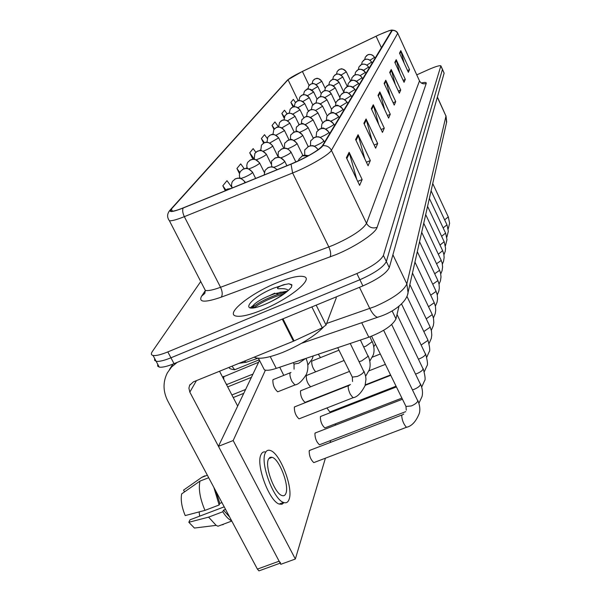 <?xml version="1.0" encoding="UTF-8"?>
<svg xmlns="http://www.w3.org/2000/svg" width="601" height="601" viewBox="0 0 601 601"><rect width="100%" height="100%" fill="white"/><g stroke="black" fill="none" stroke-linecap="round" stroke-linejoin="round"><path stroke-width="0.9" d="M399.004 306.179L395.976 318.868C392.686 325.359 383.633 331.474 368.819 337.206L276.257 368.39C270.51 370.276 266.536 370.749 264.35 369.81L263.193 367.549M276.543 282.906C250.655 293.431 225.247 313.572 235.735 315.998C240.64 317.133 249.55 315.089 262.472 309.861C289.043 299.118 313.602 279.232 304.256 276.723C299.321 275.296 290.08 277.354 276.543 282.906C250.655 293.431 225.247 313.572 235.735 315.998C240.64 317.133 249.55 315.089 262.472 309.861C289.043 299.118 313.602 279.232 304.256 276.723C299.321 275.296 290.08 277.354 276.543 282.906M378.638 35.016C386.135 31.635 390.552 30.058 391.875 30.298L322.279 145.93C317.711 150.949 307.366 156.959 291.23 163.953L183.335 207.833C177.318 210.252 173.328 211.379 171.368 211.221L170.496 210.568L171.338 209.08L288.029 79.715C289.975 77.935 294.768 75.185 302.408 71.466L378.638 35.016M378.675 34.956L302.408 71.421L287.669 79.88L170.804 209.321C168.318 212.619 172.412 212.191 183.087 208.044L291.027 164.156C304.609 158.709 321.144 149.078 322.857 145.675L392.258 30.456C392.581 29.832 391.469 29.937 388.915 30.771L378.675 34.956M157.74 364.289L157.68 366.114L159.227 367.091C162.135 367.617 167.07 366.475 174.042 363.665L362.899 285.911L359.894 279.735C374.633 273.17 383.446 267.107 386.345 261.54L442.471 69.318L386.345 261.54C383.446 267.107 374.633 273.17 359.894 279.735L170.939 357.798L359.894 279.735L356.881 273.545C371.628 266.964 380.471 260.924 383.4 255.417L440.879 65.817C439.579 65.306 435.477 66.553 428.558 69.573L416.861 74.809M154.682 358.542L154.607 360.337L156.14 361.284C159.04 361.779 163.968 360.615 170.939 357.798C163.968 360.615 159.04 361.779 156.14 361.284L153.052 355.469C155.929 355.935 160.858 354.748 167.829 351.916L356.881 273.545M346.386 157.695L359.623 185.348L362.14 179.511L349.136 152.293L346.386 157.695M356.784 179.414L349.136 152.293M357.745 181.412L362.14 179.511M355.612 139.537L368.075 165.741L370.321 160.535L358.068 134.714L355.612 139.537M364.837 158.934L358.068 134.714M366.407 162.24L370.321 160.535M363.868 123.295L375.64 148.199L377.661 143.519L366.069 118.96L363.868 123.295M372.109 140.724L366.069 118.96M374.153 145.051L377.661 143.519M371.298 108.676L382.454 132.4L384.279 128.171L373.289 104.762L371.298 108.676M378.705 124.422L373.289 104.762M381.117 129.561L384.279 128.171M399.522 53.128L408.364 72.3L409.536 69.581L400.799 50.612L399.522 53.128M404.195 63.263L400.799 50.612M407.523 70.49L409.536 69.581M394.819 62.384L404.037 82.322L405.314 79.377L396.202 59.657L394.819 62.384M399.898 73.367L396.202 59.657M403.128 80.354L405.314 79.377M389.703 72.443L399.342 93.215L400.732 90.007L391.213 69.483L389.703 72.443M395.255 84.395L391.213 69.483M398.35 91.074L400.732 90.007M384.129 83.426L394.226 105.092L395.736 101.592L385.774 80.188L384.129 83.426M390.207 96.468L385.774 80.188M393.129 102.748L395.736 101.592M378.021 95.446L388.614 118.096L390.274 114.258L379.824 91.9L378.021 95.446M384.708 109.75L379.824 91.9M387.412 115.527L390.274 114.258M200.742 281.531L152.331 351.525C150.859 353.704 151.099 355.018 153.052 355.469M231.851 187.302L226.99 180.668L222.813 185.784L225.202 190.525M267.19 138.373L264.523 134.684L261.382 138.538L263.629 143.098M278.563 126.991L274.935 121.928L272.05 125.466L273.981 129.418M287.083 113.807L284.506 110.201L281.846 113.454L284.063 118.006M295.519 102.455L293.333 99.39L290.876 102.388L293.093 106.97M244.201 168.671L240.7 163.87L236.922 168.498L239.499 173.659M255.808 152.263L253.156 148.605L249.715 152.819L252.886 159.22M249.715 152.819L254.02 158.747M261.382 138.538L264.402 142.722M272.05 125.466L274.477 128.832M281.846 113.454L284.341 116.932M290.876 102.388L293.994 106.76M236.922 168.498L239.859 172.532M222.813 185.784L225.863 189.939M362.899 285.911C377.623 279.367 386.42 273.275 389.275 267.648L444.124 73.149L442.546 69.491M254.193 357.159L255.275 357.685C260.564 359.27 269.909 357.437 283.319 352.163C300.861 344.704 314.195 336.41 323.323 327.29M287.541 291.049L274.942 293.626C265.657 296.879 258.798 300.402 254.381 304.204C251.639 306.818 252.142 307.877 255.891 307.381M266.198 303.843L269.947 302.13C277.767 298.156 284.033 294.122 288.735 290.035L291.53 287.098L291.733 284.664L288.863 283.785L285.107 284.476C282.447 284.551 272.824 289.419 280.186 288.69C284.288 288.495 286.97 289.036 288.225 290.328L288.187 290.508M279.983 292.266L286.677 291.74M252.788 307.126C259.023 302.295 267.678 297.961 278.729 294.114L286.061 292.229M288.863 283.785L291.973 285.167M254.306 307.539C262.216 301.875 271.998 297.367 283.649 294.009M316.179 305.143L326.042 325.006L336.297 297.826L335.906 297.022M177.205 362.358L171.57 366.993L167.363 372.83C162.788 381.951 162.939 391.356 167.814 401.04L257.401 569.109L279.119 561.191L189.833 392.13L188.902 388.178L189.623 385.324L193.387 381.875L293.416 341.218L282.267 319.108M259.835 570.567L258.956 570.882L257.401 569.109M237.673 406.081L219.538 371.245M279.119 561.191L280.644 562.994M335.967 296.999L336.297 297.826M326.042 325.006L322.264 327.83L293.416 341.218M273.868 379.336L272.899 379.885C272.719 384.843 274.326 388.817 277.722 391.814L294.926 384.971L291.928 381.357C290.148 377.518 289.554 374.686 290.155 372.853L290.974 372.462M295.324 406.584L294.362 407.17C294.265 412.046 295.82 415.945 299.028 418.852L353.012 397.757L350.3 394.248C348.565 390.47 347.904 387.653 348.317 385.804L349.557 385.188M301.341 390.485L300.47 391.026C300.417 395.781 301.95 399.567 305.06 402.385L350.473 384.512M307.036 375.264L306.247 375.768C306.202 380.23 307.674 383.911 310.657 386.789M312.43 360.848L311.716 361.314C311.573 365.062 312.888 368.571 315.645 371.824M310.259 450.164L309.207 450.84C309.132 455.776 310.664 459.697 313.805 462.612L406.434 427.303C403.617 424.193 402.031 420.212 401.671 415.351L403.752 414.036M315.893 432.712L314.947 433.336C314.916 438.144 316.426 441.96 319.469 444.785L405.72 411.647M321.227 416.215L320.363 416.801C320.386 421.481 321.873 425.192 324.825 427.935L401.896 398.102M271.554 457.556L271.156 457.121L271.554 457.556M279.743 367.219L283.755 375.377M326.891 407.959L329.881 411.985L396.067 386.188M265.424 370.148L233.173 440.556L295.346 559.02L325.411 458.187M330.069 442.561L330.693 440.473M335.238 425.23L335.681 423.728M340.121 408.86L340.406 407.884M318.312 354.222L320.483 357.618M259.512 360.367L218.448 446.318L280.772 564.316L295.346 559.02M233.173 440.556L218.448 446.318M285.963 493.241C289.314 485.112 279.3 459.111 272.163 457.323L269.902 457.399L268.354 459.389C264.71 466.864 274.665 493.489 281.907 495.517C283.822 496.216 285.175 495.457 285.963 493.241M199.667 516.154L199.126 511.909M215.909 491.265L219.838 503.39L219.147 504.983L204.971 510.369L185.198 515.575C181.727 507.116 180.548 499.889 181.66 493.894L199.938 481.108L208.69 477.727M221.949 502.594L219.838 503.39M224.218 506.846L189.969 519.827L188.827 522.277L208.6 517.138L222.776 511.774L223.459 510.166L225.563 509.37M223.459 510.166L229.62 516.988M265.77 452.042C263.561 451.449 261.938 452.403 260.887 454.904C255.778 464.934 269.271 501.272 279.21 504.059L281.959 504.284L284.033 502.616M265.161 453.252C260.128 463.258 273.65 499.619 283.522 502.436C286.174 503.413 288.037 502.368 289.111 499.288C293.596 488.072 279.968 452.869 270.277 450.487C267.948 449.728 266.243 450.652 265.161 453.252M213.858 487.411L219.147 504.983M222.776 511.774C225.826 516.559 228.786 519.572 231.648 520.789M207.353 475.211L201.726 477.389L183.545 490.123L184.499 491.903M204.708 475.849L201.726 477.389M199.938 481.108C198.353 489.004 200.028 498.755 204.971 510.369M208.6 517.138L216.15 525.364L217.983 526.228L231.783 521.044M184.484 489.462L183.545 490.123M188.827 522.277L194.423 528.054L216.15 525.364M223.219 524.62L221.739 524.816M270.24 356.596L276.257 368.39M361.697 322.684L368.819 337.206M392.122 310.912L395.976 318.868M421.309 83.013C424.899 82.142 426.545 82.277 426.237 83.419L377.105 227.351C372.53 228.771 368.999 227.441 366.52 223.354L419.49 80.887L397.742 33.205M377.105 227.351C375.542 233.218 355.86 246.44 336.252 254.546L221.228 297.164C204.813 302.776 198.262 302.453 201.583 296.195L205.317 290.606M291.027 164.156L292.619 172.99L328.815 246.928L333.803 244.945C351.803 236.832 362.711 229.635 366.52 223.354L331.406 150.318C329.461 154.525 309.267 166.387 292.619 172.99L184.342 216.66C176.859 219.643 171.886 221.018 169.422 220.785L168.445 219.282M170.699 209.411L287.669 79.88M170.804 209.321L169.82 210.38C167.025 213.851 166.89 217.322 169.422 220.785L205.317 290.396C207.976 291.064 213.047 290.028 220.544 287.286L328.815 246.928C330.79 251.421 331.181 254.786 329.994 257.025M183.087 208.044C182.298 210.365 182.712 213.235 184.342 216.66L220.544 287.286C222.49 291.59 222.716 294.881 221.228 297.164M322.857 145.675C326.689 145.404 329.536 146.952 331.406 150.318L397.667 33.408C396.51 31.237 394.707 30.245 392.258 30.456M392.183 30.088C394.932 30.313 396.75 31.282 397.652 32.995L419.49 80.887C421.046 83.554 423.299 84.395 426.237 83.419M383.4 255.417L389.275 267.648M440.931 66.133L444.124 73.149M167.829 351.916L174.042 363.665M204.115 288.067L205.317 290.396L204.843 293.371L201.583 296.195M171.338 209.08L172.434 211.214M376.076 36.218L381.477 47.87M302.408 71.466L309.109 85.447M288.029 79.715L298.179 100.75M378.36 96.183L380.117 92.712M384.46 84.125L386.052 80.962M390.019 73.119L391.484 70.227M395.12 63.03L396.465 60.378M399.808 53.744L401.047 51.303M371.658 109.442L373.597 105.611M364.251 124.099L366.4 119.854M356.017 140.386L358.414 135.653M346.822 158.589L349.504 153.278M326.628 323.458L374.844 306.593C392.926 298.599 403.602 291.042 406.854 283.92L445.972 116.083L437.393 97.016M437.333 97.219L445.972 116.083L446.535 122.604M359.473 287.323L369.795 308.501C372.304 313.459 374.844 316.396 377.428 317.29L380.456 316.336M301.612 343.276L381.507 315.953C393.054 311.829 406.276 302.769 408.071 292.875L406.854 283.92L392.904 254.779M244.089 361.269L246.357 362.208L250.061 360.938M445.987 115.79L446.686 121.92L407.47 295.099M370.021 60.168L374.566 57.35C371.26 52.896 367.241 54.871 367.902 54.789L366.4 55.743M374.573 57.486C372.951 54.759 370.659 53.895 367.684 54.901L365.295 57.163L364.687 59.597M444.635 219.868L448.278 216.916L432.758 183.583M341.158 75.012L346.349 71.872C340.962 66.666 340.707 69.724 339.745 69.28L338.295 70.137M346.341 72.03C344.704 69.295 342.397 68.424 339.422 69.431L337.184 71.444L336.432 74.224M316.224 84.628L321.82 81.308C316.502 76.259 316.389 79.159 315.427 78.731L313.992 79.535M321.805 81.488C320.183 78.791 317.914 77.935 314.992 78.926L312.933 80.692L312.069 83.697M366.888 65.081L371.651 62.136C368.315 57.613 364.176 59.597 364.83 59.537L363.335 60.476M371.651 62.279C370.006 59.491 367.654 58.613 364.619 59.642L362.185 61.941L361.562 64.51M443.162 227.922L446.956 224.842L431.112 190.87M363.62 70.212L368.608 67.124C365.881 62.752 360.818 64.412 361.652 64.472L360.134 65.411M368.608 67.282C366.926 64.435 364.529 63.533 361.426 64.585L358.94 66.936L358.309 69.633M441.615 236.313L445.581 233.098L429.399 198.473M360.194 75.576L365.431 72.338C359.759 66.816 357.603 70.407 358.143 69.701L356.806 70.565M365.438 72.503C363.71 69.596 361.261 68.679 358.091 69.746L355.552 72.143L354.906 74.99M440.007 245.065L444.147 241.707L427.604 206.398M356.603 81.18L362.102 77.777C359.481 73.352 354.019 74.87 354.853 75.012L353.32 75.951M362.118 77.957C360.345 74.99 357.843 74.051 354.605 75.14L352.013 77.582L351.36 80.594M438.317 254.208L442.644 250.685L425.741 214.677M337.379 80.279L342.818 76.988C336.966 71.579 335.366 75.238 335.771 74.471L334.614 75.208M342.81 77.161C341.135 74.366 338.776 73.48 335.741 74.509L333.457 76.552L332.691 79.482M333.435 85.77L339.129 82.329C333.345 76.875 331.482 80.481 331.955 79.76L330.775 80.496M339.122 82.51C337.409 79.655 335.005 78.754 331.902 79.798L329.573 81.886L328.8 84.974M329.295 91.51L335.275 87.904C329.731 82.442 327.342 85.951 327.958 85.282L326.764 86.018M335.275 88.099C333.525 85.184 331.061 84.26 327.891 85.327L325.509 87.453L324.728 90.721M311.979 90.015L317.831 86.544C312.603 81.466 312.257 84.313 311.31 83.915L309.853 84.726M317.816 86.732C316.156 83.982 313.842 83.111 310.86 84.117L308.756 85.913L307.885 89.083M307.539 95.634L313.669 91.998C305.27 85.59 307.509 90.819 305.548 90.135M313.654 92.201C311.957 89.399 309.59 88.505 306.548 89.526L304.406 91.367L303.52 94.71M302.896 101.494L309.327 97.693C303.903 92.374 301.514 95.769 302.153 95.116L301.048 95.777M309.312 97.91C307.577 95.048 305.158 94.139 302.055 95.183L299.861 97.046L298.975 100.585M298.036 107.632L304.79 103.642C299.478 98.286 296.729 101.629 297.457 101.013L296.353 101.674M304.775 103.875C302.994 100.945 300.523 100.021 297.352 101.081L295.121 102.989L294.22 106.73M292.942 114.047L300.042 109.863C294.926 104.529 291.725 107.714 292.559 107.181L291.44 107.842M300.027 110.111C298.209 107.121 295.677 106.167 292.439 107.256L290.155 109.202L289.261 113.161M287.601 120.763L295.076 116.369C290.178 111.02 286.564 114.092 287.443 113.627L286.301 114.295M295.061 116.639C293.198 113.581 290.606 112.605 287.293 113.717L284.964 115.708L284.07 119.907M281.982 127.818L289.87 123.19C285.205 117.834 281.118 120.786 282.072 120.388L280.922 121.049M289.855 123.475C287.947 120.35 285.295 119.359 281.907 120.485L279.518 122.514L278.639 126.984M284.393 130.657L284.401 130.342C278.556 124.535 275.506 128.208 276.257 127.562L273.808 129.666L276.25 127.585C279.72 126.435 282.432 127.457 284.393 130.657L276.069 135.21M269.834 142.985L278.669 137.854C275.498 134.767 273.042 133.7 271.306 134.662L269.368 135.578M278.661 138.192C276.648 134.917 273.861 133.873 270.307 135.045L267.813 137.171L266.994 142.257M263.246 151.174L265.762 150.16C269.316 148.515 271.607 147.162 272.629 146.118L272.629 145.758C269.571 142.647 267.069 141.558 265.131 142.482L263.148 143.406M272.629 146.118C270.563 142.768 267.708 141.686 264.064 142.888L261.51 145.066L260.736 150.513M256.274 159.791L259.204 158.641C262.855 156.959 265.214 155.561 266.281 154.465L266.273 154.066C262.059 150.528 259.925 149.341 259.865 150.513L256.604 151.64M266.281 154.465C264.155 151.024 261.225 149.919 257.491 151.151L254.869 153.375L254.17 159.235M248.867 168.881L252.292 167.589C256.034 165.861 258.468 164.419 259.587 163.262L259.572 162.833C255.335 159.257 253.179 158.048 253.096 159.205L249.708 160.317M259.587 163.262C257.393 159.738 254.388 158.604 250.557 159.858L247.867 162.135L247.221 163.359L246.748 165.703L247.281 168.453M240.933 178.474L244.99 177.04C248.837 175.267 251.346 173.772 252.518 172.555L252.495 172.089C248.326 168.505 246.14 167.273 245.944 168.378L242.443 169.474M252.518 172.555C250.256 168.941 247.169 167.769 243.232 169.054L240.483 171.39L239.611 173.216L239.356 175.808L240.047 178.234M235.216 369.54L234.698 369.75L231.978 366.189M222.618 377.165L258.61 362.245M244.419 182.989L245.013 181.87C239.153 176.07 238.897 178.677 237.62 178.144L234.766 179.158M245.035 182.381C242.714 178.67 239.529 177.468 235.487 178.782L232.662 181.179L231.971 182.486L231.483 185.025L232.121 187.993M227.621 384.302L226.216 384.077M223.767 379.366L223.73 376.489M230.844 188.511L227.291 189.082L224.804 190.968M293.694 363.387L294.017 364.026L298.697 363.252L305.586 358.512M295.775 384.648L294.926 384.971C298.374 384.527 302.175 381.026 306.322 374.476C308.516 369.059 308.388 363.695 305.962 358.384M274.74 293.16L270.074 295.392M253.772 305.083L249.986 307.96M285.107 284.476L273.831 288.104C247.522 298.705 237.59 315.923 265.447 304.159C275.611 299.749 283.379 295.046 288.735 290.035M189.833 392.13L196.437 380.636M282.951 318.823L294.099 340.925M322.264 327.83L311.859 306.923M352.84 87.047L358.632 83.471C352.877 77.784 350.391 81.428 350.999 80.744L349.684 81.578M358.639 83.667C356.829 80.632 354.267 79.67 350.961 80.782L348.31 83.284L347.648 86.461M436.544 263.764L441.134 260.511L441.074 260.075L423.788 223.324M348.888 93.2L354.988 89.436C349.136 83.629 346.507 87.363 347.168 86.657L345.875 87.468M355.003 89.647C353.148 86.544 350.526 85.56 347.138 86.694L344.426 89.248L343.764 92.614M434.688 273.755L439.504 270.36L439.429 269.887L421.737 232.377M344.734 99.661L351.172 95.694C345.643 90.218 346.071 92.975 344.846 92.359L341.894 93.643M351.187 95.912C349.286 92.742 346.597 91.728 343.133 92.892L340.361 95.499L339.7 99.075M432.735 284.228L437.791 280.667L437.708 280.156L419.603 241.85M324.968 97.52L331.249 93.733C329.04 89.579 323.308 90.661 324.052 90.939L322.579 91.788M331.249 93.944C329.453 90.961 326.936 90.015 323.699 91.104L321.265 93.283L320.476 96.731M320.423 103.815L327.034 99.826C321.723 94.319 318.62 97.662 319.416 97.084L318.199 97.82M327.034 100.059C325.201 97.009 322.624 96.04 319.311 97.152L316.825 99.375L316.036 103.026M315.653 110.411L322.624 106.212C317.456 100.69 313.97 103.928 314.834 103.417L313.617 104.138M322.624 106.46C320.739 103.349 318.102 102.358 314.714 103.485L312.174 105.753L311.386 109.637M340.361 106.445L347.16 102.253C341.977 96.889 341.909 99.39 340.887 98.827L337.709 100.127M347.183 102.493C345.229 99.24 342.48 98.211 338.926 99.39L336.094 102.065L335.433 105.866M430.684 295.196L436.003 291.47L435.905 290.922L417.357 251.781M335.741 113.574L336.44 113.273C339.978 111.628 342.157 110.344 342.976 109.412L342.953 109.149C339.137 105.596 336.86 104.446 336.117 105.708L333.33 106.925M342.976 109.412C340.97 106.076 338.153 105.017 334.509 106.227L331.609 108.961L330.956 113.011M428.521 306.713L434.117 302.799L434.02 302.213L414.998 262.209M330.866 121.086L331.827 120.673C335.448 118.998 337.694 117.668 338.543 116.692L338.513 116.399C334.374 112.793 332.218 111.598 332.06 112.815L328.724 114.085M338.543 116.692C336.485 113.273 333.593 112.184 329.859 113.424L326.884 116.218L326.253 120.538M426.237 318.808L432.142 314.706L432.029 314.075L412.526 273.17M325.697 129.012L326.959 128.479C330.685 126.758 332.992 125.384 333.878 124.354L333.84 124.046C329.964 120.418 327.65 119.208 326.914 120.418L323.886 121.612M333.878 124.354C331.76 120.854 328.792 119.734 324.961 121.004L321.911 123.866L321.31 128.486M423.825 331.542L430.068 327.229L429.933 326.546L409.92 284.694M320.22 137.389L321.828 136.712C325.652 134.947 328.026 133.527 328.957 132.445L328.912 132.107C325.058 128.479 322.752 127.232 322.008 128.374L318.793 129.553M328.957 132.445C326.779 128.854 323.721 127.705 319.792 128.997L316.667 131.935L316.096 136.885M421.271 344.944L427.882 340.421L427.724 339.67L406.96 296.391M310.627 117.33L317.989 112.913C314.616 107.97 309.199 110.028 310.251 109.96L308.816 110.764M317.997 113.176C316.066 109.991 313.361 108.976 309.898 110.133L307.299 112.447L306.51 116.579M305.338 124.602L313.129 119.945C309.695 116.759 307.224 115.7 305.714 116.759L303.775 117.721M313.136 120.23C311.153 116.97 308.388 115.925 304.835 117.105L302.175 119.479C301.882 118.975 301.627 120.44 301.401 123.874M299.756 132.258L301.334 131.596C304.872 129.951 307.111 128.637 308.028 127.645L308.012 127.337C304.226 123.829 301.972 122.687 301.266 123.889L298.487 125.031M308.028 127.645C305.992 124.302 303.152 123.235 299.516 124.445L296.789 126.871C296.451 126.353 296.203 127.915 296.045 131.559M293.851 140.326L295.76 139.53C299.396 137.847 301.694 136.487 302.656 135.45L302.634 135.112C298.404 131.521 296.263 130.334 296.203 131.544L292.92 132.716M302.656 135.45C300.56 132.025 297.645 130.928 293.919 132.16L291.124 134.647C290.734 134.121 290.493 135.788 290.411 139.665M287.601 148.83L289.885 147.899C293.611 146.171 295.985 144.766 296.984 143.677L296.962 143.308C293.115 139.77 290.869 138.561 290.23 139.68L287.068 140.814M296.984 143.677C294.836 140.161 291.838 139.041 288.014 140.296L285.152 142.843C284.671 142.369 284.446 144.165 284.491 148.222M314.398 146.246L316.404 145.419C320.333 143.601 322.782 142.129 323.759 140.995L323.699 140.619C319.454 135.751 317.997 136.99 316.937 136.788L313.429 137.937M323.759 140.995C321.512 137.306 318.372 136.126 314.338 137.449L311.123 140.461C310.649 140.063 310.477 141.836 310.612 145.78M418.566 359.09L419.581 358.722C422.856 357.317 424.854 355.852 425.568 354.327L401.528 303.933M318.23 149.657L318.184 149.634C312.76 143.887 312.129 146.238 310.875 145.743L307.78 146.794M318.102 149.754C315.728 146.171 312.55 145.051 308.553 146.396L305.248 149.484C304.699 149.108 304.557 151.016 304.82 155.216M415.689 374.025L416.966 373.582C420.339 372.147 422.39 370.622 423.134 369.014L397.021 314.488M308.178 155.629L309.583 155.088M308.29 155.809L302.423 155.877L299.028 159.047L298.359 160.835M412.624 389.824L414.202 389.305C417.665 387.833 419.783 386.248 420.557 384.55L391.694 324.555M405.652 405.765L405.991 406.456L411.272 405.96C414.84 404.45 417.019 402.805 417.823 401.01L383.648 330.317M407.147 427.041L406.434 427.303C411.753 426.192 416.05 421.519 419.34 413.285C419.566 412.301 420.925 408.056 417.883 400.597M280.952 157.815L283.68 156.733C287.511 154.968 289.952 153.51 291.004 152.361L290.967 151.955C286.7 147.147 285.317 148.432 284.25 148.237L280.907 149.364M291.004 152.361C288.788 148.755 285.715 147.598 281.779 148.89L278.849 151.497C278.286 151.039 278.083 152.97 278.255 157.282M273.868 167.326L277.121 166.079C281.058 164.261 283.582 162.751 284.679 161.541L284.634 161.098C280.472 157.454 278.271 156.185 278.045 157.282L274.402 158.386M284.679 161.541C282.395 157.838 279.232 156.643 275.198 157.965L272.185 160.64C271.517 160.212 271.359 162.293 271.697 166.89M363.763 346.875L365.866 346.191L372.102 341.774L369.946 336.815M276.993 169.745C274.477 167.086 271.554 166.364 268.219 167.581L265.124 170.323L264.155 174.966M359.233 361.652L361.689 360.893L368.113 356.303L360.397 340.046M352.013 376.481L352.329 377.112L357.257 376.459C360.743 374.964 362.959 373.371 363.883 371.688L350.248 343.464M353.756 397.471L353.012 397.757C357.137 397.141 361.148 393.122 365.04 385.699L365.979 379.239L365.588 375.941L363.981 371.253M258.422 358.249L264.35 369.81M440.954 65.982L442.471 69.318M159.227 367.091L156.14 361.284M257.987 358.219L246.357 362.208L238.928 363.365M448.203 228.973L449.623 223.271L448.338 217.044M375.084 58.462L374.596 57.418M350.623 80.932L346.379 71.947M325.126 88.234L321.858 81.383M446.843 237.222L448.338 231.287L447.024 224.977M372.177 63.27L371.681 62.211M445.424 245.824L446.994 239.641L445.649 233.248M369.149 68.289L368.646 67.207M443.944 254.794L445.228 251.316L445.596 248.356L444.222 241.865M365.986 73.525L365.468 72.421M442.389 264.155L443.583 261.187L444.131 257.446L443.876 254.433L442.727 250.865M362.681 79.001L362.148 77.875M347.348 86.582L342.855 77.071M343.734 92.058L339.167 82.412M339.738 97.309L335.32 88.001M321.152 93.486L317.869 86.627M317.043 99.037L313.714 92.088M312.79 104.912L309.372 97.79M308.388 111.117L304.842 103.748M303.821 117.691L300.102 109.983M299.08 124.647L295.136 116.504M294.159 132.032L289.937 123.333M289.058 139.898L284.483 130.507M272.952 134.429L273.808 129.666M283.762 148.282L278.751 138.035M278.188 157.086L272.726 145.953M271.179 164.028L266.386 154.284M264.29 172.367L259.692 163.081M229.342 367.264C228.778 368.383 230.559 369.209 234.698 369.75L259.226 359.804M255.643 178.429L252.63 172.359M223.842 376.316L222.603 377.135M226.524 384.655L252.961 374.085M245.373 182.599L245.163 182.178M231.115 188.398L226.652 189.405M307.81 365.077L312.212 358.932L313.241 355.935M231.888 394.97L245.606 389.471M227.689 386.894L251.398 377.345M290.178 372.808L273.004 379.682M294.077 369.149L294.017 364.026L293.318 362.643M233.233 397.546L243.766 393.332M255.275 357.685L254.862 356.889M275.581 293.423L278.729 294.114M254.373 304.204L251.766 307.982M169.512 369.457L172.915 364.116M189.623 385.324L190.096 384.512M280.164 563.167L258.956 570.882M268.7 458.653L272.163 457.323M279.21 504.059L283.522 502.436M440.766 273.943L442.066 270.743L442.606 266.942L442.178 263.14L441.164 260.271M359.225 84.733L358.677 83.577M439.061 284.19L440.473 280.735L441.014 276.881L440.563 273.019L439.534 270.104M355.597 90.736L355.041 89.549M437.273 294.918L438.805 291.192L439.316 288.074L439.046 284.13L437.828 280.397M351.803 97.024L351.232 95.814M335.681 103.034L331.301 93.839M331.497 109.172L327.094 99.946M327.169 115.723L322.684 106.347M435.387 306.157L437.062 302.16L437.566 298.982L437.28 294.978L436.033 291.185M347.814 103.627L347.228 102.388M433.411 317.967L435.229 313.662L435.725 310.432L435.432 306.36L434.155 302.506M343.629 110.569L343.021 109.299M431.323 330.37L433.306 325.742L433.802 322.459L433.486 318.32L432.187 314.398M339.219 117.871L338.596 116.571M429.122 343.419L431.278 338.446L431.773 335.103L431.443 330.896L430.106 326.906M334.569 125.571L333.938 124.234M380.305 354.004L372.35 357.167M426.793 357.174L429.144 351.825C430.226 350.999 429.82 347.077 427.92 340.076M329.671 133.685L329.017 132.318M390.56 374.941L365.295 384.85M385.376 364.364L368.901 370.87M322.692 122.709L318.057 113.056M318.042 130.147L313.204 120.102M313.204 138.087L308.103 127.51M308.178 146.561L302.731 135.308M302.957 155.644L297.067 143.526M424.329 371.688L426.898 365.934C427.987 365.07 427.566 361.081 425.621 353.966M324.495 142.264L323.819 140.867M390.74 375.317L365.145 385.354M421.714 387.014L424.516 380.839C425.628 379.93 425.185 375.865 423.187 368.638M396.427 386.916L320.506 416.501M308.441 155.727C305.068 154.953 302.859 155.103 301.815 156.177M418.927 403.241L422.007 396.592C422.218 395.676 423.585 391.476 420.61 384.152M402.452 399.229L315.089 433.028M406.268 410.167L405.991 406.456L371.591 336.207M401.761 415.043L309.357 450.51M338.956 350.203L311.829 361.088M295.857 161.977L291.087 152.203M373.837 346.612L375.497 344.185M369.863 360.998L373.116 355.251C373.394 354.492 375.512 349.662 372.192 341.383M344.072 360.495L306.367 375.527M286.895 165.718L284.769 161.376M277.181 169.67C271.524 165.365 272.238 167.401 270.803 166.898L267.528 167.934M365.641 376.211L369.194 370.043C369.487 369.224 371.606 364.334 368.203 355.89M349.497 371.403L300.59 390.778M348.362 385.714L294.49 406.915M352.524 381.515L352.329 377.112L337.709 347.686"/></g></svg>
